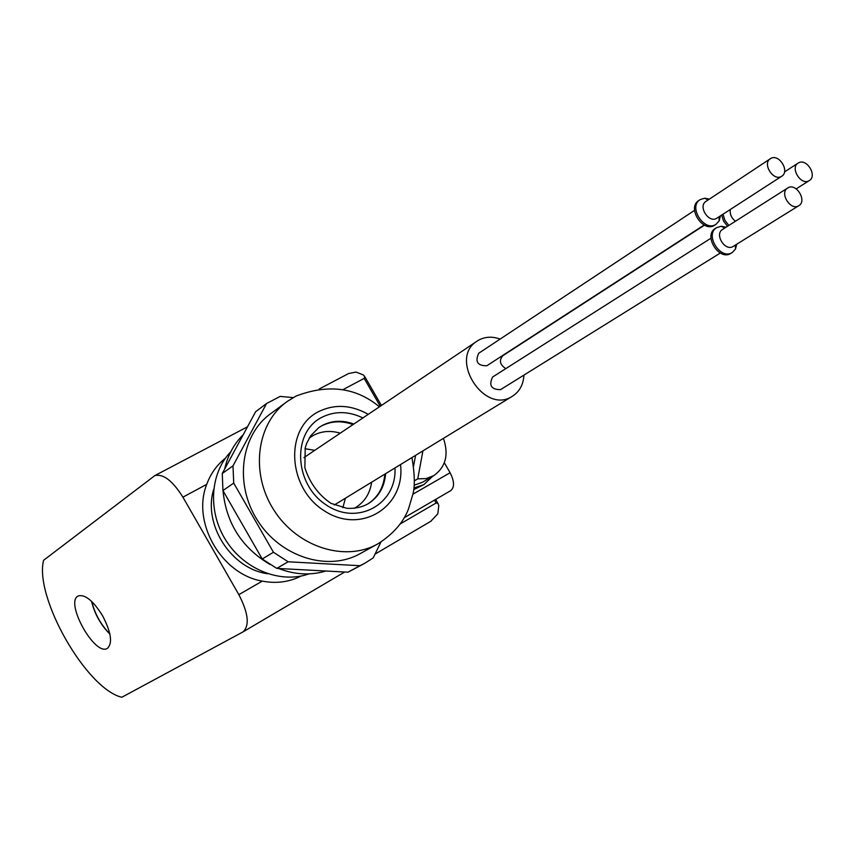 <?xml version="1.0" encoding="UTF-8"?>
<svg xmlns="http://www.w3.org/2000/svg" width="855" height="855" viewBox="0 0 855 855"><rect width="100%" height="100%" fill="white"/><g stroke="black" fill="none" stroke-linecap="round" stroke-linejoin="round"><path stroke-width="1.28" d="M242.767 632.027L121.827 697.263C86.483 689.045 34.125 597.239 43.594 560.292L154.841 475.604C163.284 473.595 172.646 480.777 182.917 497.161L238.844 594.653C248.356 613.088 249.767 625.486 243.066 631.856L242.767 632.027M430.77 521.293L437.813 513.812L438.797 505.647L437.942 503.371L436.103 502.997L400.129 524.008M319.257 388.982L348.53 373.571L355.99 372.053L363.332 374.939L364.818 376.713L364.177 378.402L342.695 389.805M266.578 403.507L255.656 411.693L222.268 473.499L222.941 490.567L262.239 558.988L276.774 568.393L348.006 572.187L364.764 563.306L359.944 565.711L288.124 561.778L273.45 552.255L233.714 483.086L232.998 465.847L266.578 403.507L280.162 396.41L293.244 397.596M102.611 615.824C111.171 632.379 112.785 643.217 107.42 648.336C94.862 656.822 64.264 601.653 78.35 595.914C85.201 594.214 93.281 600.851 102.611 615.824M109.9 634.143C100.74 624.898 94.638 613.965 91.56 601.322M109.835 633.876C100.879 624.727 94.852 613.933 91.752 601.514M301.067 576.056C289.161 582.084 276.229 583.773 262.293 581.122C221.338 574.293 191.563 522.33 206.728 484.347C210.672 473.638 216.914 464.906 225.453 458.162M325.947 571.012C310.611 575.586 294.836 574.752 278.623 568.49M269.956 564.439C241.858 547.756 226.201 523.164 222.995 490.663M224.641 469.096C227.719 455.448 233.917 443.98 243.215 434.714M309.05 573.876C280.793 583.933 244.68 569.836 226.212 540.873C207.583 512.006 209.838 473.307 230.764 451.814M380.935 542.038L373.175 557.909L364.764 563.306M348.006 572.187L359.944 565.711M276.774 568.393L288.124 561.778M262.239 558.988L273.45 552.255M222.941 490.567L233.714 483.086M222.268 473.499L232.998 465.847M523.944 375.089C523.388 384.579 519.562 391.622 512.434 396.218C484.272 415.295 448.02 358.16 477.368 340.931L479.035 339.937C485.49 336.624 492.523 336.336 500.122 339.082M505.797 368.623C499.865 364.722 498.871 360.425 502.815 355.723L503.103 355.562M704.135 225.025L486.826 365.758C477.528 365.833 474.824 361.654 478.736 353.243L479.078 353.04M720.295 253.037L500.517 389.656C491.219 389.57 488.59 385.359 492.63 377.002L492.865 376.863M305.021 448.704L314.747 450.329M345.431 498.187L342.866 507.699M309.211 438.102L313.475 435.334C321.747 431.048 330.671 430.332 340.247 433.175M371.658 482.167C370.012 493.431 364.679 501.874 355.68 507.507L354.259 508.308M385.626 473.638C384.472 487.094 378.615 497.15 368.056 503.809C361.847 507.272 354.772 508.768 346.809 508.298L330.981 503.349C318.466 494.831 309.767 482.968 304.861 467.738L305.214 447.913L306.603 443.531L310.707 435.783L318.755 427.65L321.555 425.961C331.355 420.949 341.85 420.489 353.04 424.572M384.825 474.14C383.692 487.361 377.996 497.321 367.714 504.012M379.428 406.82C355.947 387.368 328.138 383.799 296.012 396.1L287.44 401.326C256.746 422.701 249.884 472.665 273.718 509.815C297.155 547.211 345.335 562.408 377.835 543.865L360.222 553.602C328.042 571.952 280.483 557.086 257.419 520.278C233.96 483.716 240.843 434.447 271.227 413.275L285.794 402.534M413.681 489.637L423.856 484.625L432.534 476.385M444.333 462.758L450.104 472.751C454.433 481.28 454.646 487.232 450.745 490.62L404.18 517.767L450.745 490.62M413.895 487.949L423.856 484.625M414.173 485.191L422.402 482.305L433.603 475.765C445.701 467.151 448.982 454.678 443.435 438.348M414.419 480.809L417.742 478.853L425.982 478.608L433.603 475.765M422.915 450.874L417.742 478.853M413.596 466.082L415.583 455.352M798.527 162.856C806.692 157.897 817.658 175.959 809.279 180.587C801.285 186.176 789.667 167.858 798.164 163.07L798.527 162.856M735.46 221.242C731.431 218.025 729.71 214.113 730.298 209.486M728.845 225.453L724.901 220.28L722.988 214.22M727.509 226.297L723.576 221.135L721.652 215.075M788.021 187.79C796.326 182.703 807.366 201.032 798.794 205.692C790.64 211.303 779.065 192.77 787.722 187.972L788.021 187.79M798.794 205.692L733.195 246.411C725.179 251.904 714.096 234.163 722.582 229.429L722.881 229.258M736.764 244.188L735.471 249.062L732.265 252.514C720.509 260.561 704.274 234.559 716.704 227.601L721.235 226.265L726.077 227.206M731.602 252.877L730.918 253.347C719.162 261.384 702.938 235.414 715.368 228.456L715.838 228.189M770.836 158.421C779.108 153.462 790.138 171.492 781.727 176.226C773.679 181.955 761.837 163.604 770.408 158.677L770.836 158.421M781.727 176.226L716.875 218.175C708.955 223.786 697.616 206.215 706.027 201.353L706.444 201.107M720.423 215.877L719.194 220.804L716.041 224.299C704.424 232.517 687.805 206.771 700.127 199.632L704.627 198.221L709.447 199.087M715.421 224.662L714.716 225.154C703.099 233.372 686.501 207.647 698.802 200.508L699.411 200.156M436.103 502.997L434.447 500.122M380.261 406.264L364.177 378.402M262.293 581.122L238.844 594.653M206.728 484.347L182.917 497.161M267.668 573.726C231.278 568.981 202.774 524.543 213.643 489.498M319.449 427.169L322.324 425.437C332.125 420.414 342.631 419.955 353.831 424.048M394.967 467.942C397.041 504.386 357.037 526.498 325.808 504.664C293.992 483.823 291.983 432.309 321.747 417.368C334.775 410.86 348.498 411.052 362.905 417.935M400.503 464.564C405.73 506.406 361.334 534.888 324.75 511.098C287.504 488.504 284.234 428.74 318.466 411.693C334.487 403.859 351.084 404.736 368.281 414.322M412.922 494.19L450.104 472.751M437.942 503.371L435.655 499.416M381.426 405.473L364.818 376.713M247.501 426.784L154.841 475.604M431.273 521.005L375.014 554.136M344.683 572.006L243.066 631.856M476.983 341.188L303.931 457.607M512.434 396.218L334.326 504.974M310.899 436.894L310.312 437.3M377.835 543.865C393.161 534.097 403.389 522.448 408.519 508.917L413.018 493.709C415.049 486.014 414.696 473.969 411.96 457.564M798.164 163.07L784.527 171.908M809.279 180.587L796.197 188.859M704.456 225.186L502.815 355.723M787.722 187.972L722.582 229.429M724.741 228.061L721.235 226.265M735.386 245.054L735.471 249.062M716.704 227.601L715.368 228.456M732.265 252.514L730.918 253.347M710.965 238.214L492.63 377.002M770.408 158.677L706.027 201.353M708.143 199.952L704.627 198.221M719.044 216.764L719.194 220.804M700.127 199.632L698.802 200.508M716.041 224.299L714.716 225.154M694.559 210.362L478.736 353.243"/></g></svg>
